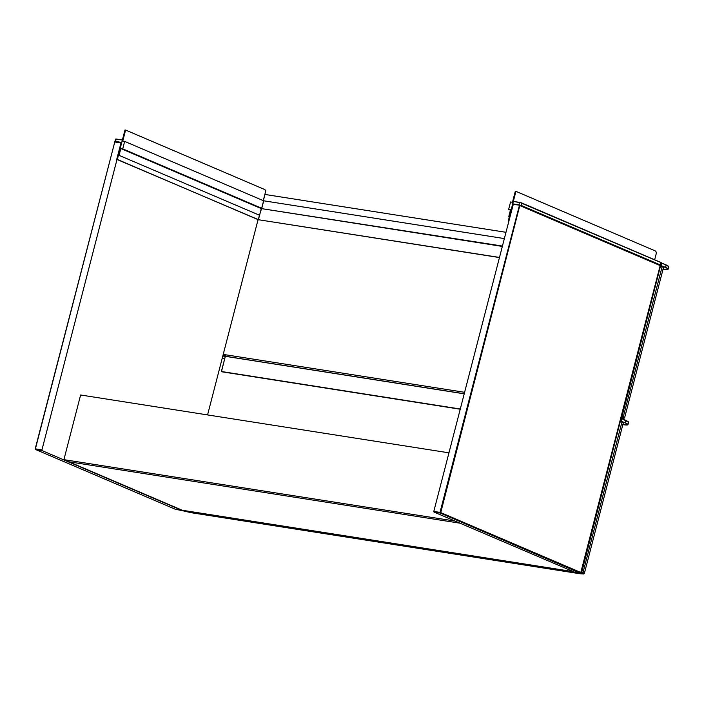 <?xml version="1.0" encoding="UTF-8"?>
<svg xmlns="http://www.w3.org/2000/svg" width="704" height="704" viewBox="0 0 704 704"><rect width="100%" height="100%" fill="white"/><g stroke="black" fill="none" stroke-linecap="round" stroke-linejoin="round"><path stroke-width="1.06" d="M448.958 452.83L80.626 394.988L63.906 459.65L68.878 461.78L460.02 523.195L68.878 461.78L182.23 510.242A0.801 0.493 98.9 0 0 182.38 510.268M455.048 521.074L63.906 459.65M499.453 257.567L258.298 219.701L259.45 215.239M499.488 257.444L258.298 219.701M502.339 246.426L261.298 208.578L258.447 219.595M502.436 246.057L261.298 208.578M504.363 238.586L263.71 200.798L261.774 208.27M505.991 232.302L264.95 194.454L263.349 200.675M581.178 572.422L581.794 571.982L620.4 421.036L621.922 422.145L583.035 572.51L581.794 571.982M222.165 358.512L224.646 358.899L222.165 358.512M622.723 424.662C628.496 425.445 629.35 424.89 625.284 422.981L620.4 421.036M620.963 418.563L621.72 418.704L620.99 418.475L621.641 418.581L620.937 421.124L625.39 422.893A13.35 1.628 14.5 0 1 627.977 424.609A13.35 1.628 14.5 0 1 627.757 424.82M223.221 354.402L464.614 392.304M621.394 416.926L622.002 416.486L660.607 265.54L662.138 266.649L623.251 417.014L622.002 416.486M662.939 269.166C668.712 269.949 669.566 269.394 665.5 267.485L660.607 265.54M661.39 263.102L661.927 263.199L661.408 263.014L661.857 263.085L661.153 265.628L665.606 267.397A13.35 1.628 14.5 0 1 668.193 269.113A13.35 1.628 14.5 0 1 667.973 269.315M660.378 265.311L520.978 205.471L513.366 204.046L513.172 204.53L433.805 511.421L433.981 512.063L574.772 572.229M513.366 204.046L508.93 220.95L508.306 220.854L513.322 201.458L519.596 202.347L661.346 262.742M508.306 220.854L508.886 221.1M512.468 202.268L515.319 191.25L515.935 191.347L509.432 216.489L508.816 216.392L510.532 209.739L508.631 209.44L510.567 201.969L512.468 202.268M510.418 210.197L508.631 209.44M509.397 216.647L508.816 216.392M515.935 191.347L655.222 250.897A2.666 1.654 98.9 0 1 656.11 254.126L654.65 259.776M121.141 142.331L116.732 159.368L117.357 159.465L122.373 140.07L116.16 139.093L115.553 141.46L121.141 142.331M258.685 219.762L116.732 159.368M258.658 219.886L117.357 159.465M263.252 200.631L265.786 190.81L264.889 189.614L125.602 130.055L124.986 129.958L118.483 155.109L259.477 215.222L261.668 208.252L263.604 200.781L124.661 141.381L122.751 141.082L125.602 130.055M124.661 141.381L122.725 148.843L261.668 208.252M119.099 155.206L120.824 148.544L122.725 148.843M120.824 148.544L261.193 208.56M118.483 155.109L259.477 215.222M182.477 510.638L41.791 450.481L35.587 449.513L175.648 509.397L182.882 510.356M258.034 219.789L207.574 414.92M121.37 142.551L41.791 450.481M182.23 510.242L573.373 571.657M181.966 510.558L190.916 512.653L579.806 573.716L583.396 573.98L581.24 572.431M582.49 572.959L583.035 572.51L584.03 573.61L583.396 573.98M620.541 421.106L623.251 423.06L584.364 573.426L583.634 573.989L579.902 573.734M190.916 512.653L191.356 512.274M579.806 573.716L190.969 512.67L181.931 510.558M464.218 393.826L225.35 356.321L221.426 371.51L460.293 409.015M225.394 356.259L464.244 393.738L225.315 356.321L221.461 371.642L460.258 409.138M221.426 371.51L460.24 409.226L221.769 371.774M621.694 418.598L625.962 420.42L625.284 422.981M625.979 420.429L628.496 421.969M222.825 355.96L225.306 356.347L222.825 355.96M225.28 356.435L222.798 356.048M621.104 421.062L621.72 418.704L626.006 420.534A13.35 1.628 -165.5 0 1 628.584 422.25L627.977 424.609L622.732 424.67M229.566 356.893L222.992 355.309L229.742 356.919M660.757 265.602L661.927 266.094C663.388 266.825 663.907 267.309 663.467 267.564L624.58 417.93L623.489 418.537L621.016 418.37L623.612 418.475L621.456 416.935M622.697 417.463L623.251 417.014L624.246 418.114L623.612 418.475M660.686 265.566L663.467 267.564M661.901 263.102L668.703 266.473M665.5 267.485L666.213 265.038L661.927 263.199L661.32 265.566M661.866 263.085L666.213 265.038A13.35 1.628 -165.5 0 1 668.8 266.754L668.193 269.113L662.948 269.174M513.33 203.914L518.954 204.917M520.978 205.471L518.918 204.794L519.526 202.426L513.322 201.458M661.1 262.53L521.664 202.91L661.1 262.53L660.537 265.003L521.092 205.383L521.699 203.025L513.401 201.379M521.664 202.91L519.605 202.347M580.158 573.074L574.666 572.211M580.043 573.056L440.194 513.04L433.981 512.063M580.254 572.924L581.108 572.678L660.475 265.795L659.965 265.03L519.904 205.146L440.739 512.591L580.8 572.475L660.167 265.584L520.106 205.7L519.376 205.506L440.009 512.389L440.739 512.591L440.194 513.04L440.009 512.389L433.805 511.421M513.568 204.134L519.904 205.146A0.537 0.537 0 0 0 519.772 205.11L513.172 204.53M519.719 205.11L513.621 204.151M519.966 205.19L659.965 265.03L660.475 265.795M115.685 139.049L116.23 139.014L115.544 139.093L114.937 141.451L121.106 142.454M115.588 141.583L115.016 141.574M116.248 139.022L122.39 139.982L116.248 139.022M114.673 142.041L114.567 141.97A0.537 0.537 0 0 1 115.166 141.583L121.088 142.516L114.77 141.97L120.982 142.947M175.648 509.397L35.508 449.486L35.2 448.862L114.77 141.97L35.402 448.862L41.615 449.838M35.402 448.862L35.508 449.486A0.537 0.537 0 0 1 35.2 448.862L35.402 448.862M182.521 510.646L175.498 509.335M182.301 510.268L573.408 571.674M620.47 421.062L621.72 421.59C623.181 422.321 623.691 422.814 623.251 423.06M225.315 356.321L221.382 371.51L221.813 371.791M621.65 418.581L628.584 422.25M666.178 264.924L668.8 266.754M661.452 262.847L660.845 265.206L660.141 265.285M581.108 572.678L580.096 573.074L574.719 572.229M116.239 139.014L115.544 139.093"/></g></svg>
